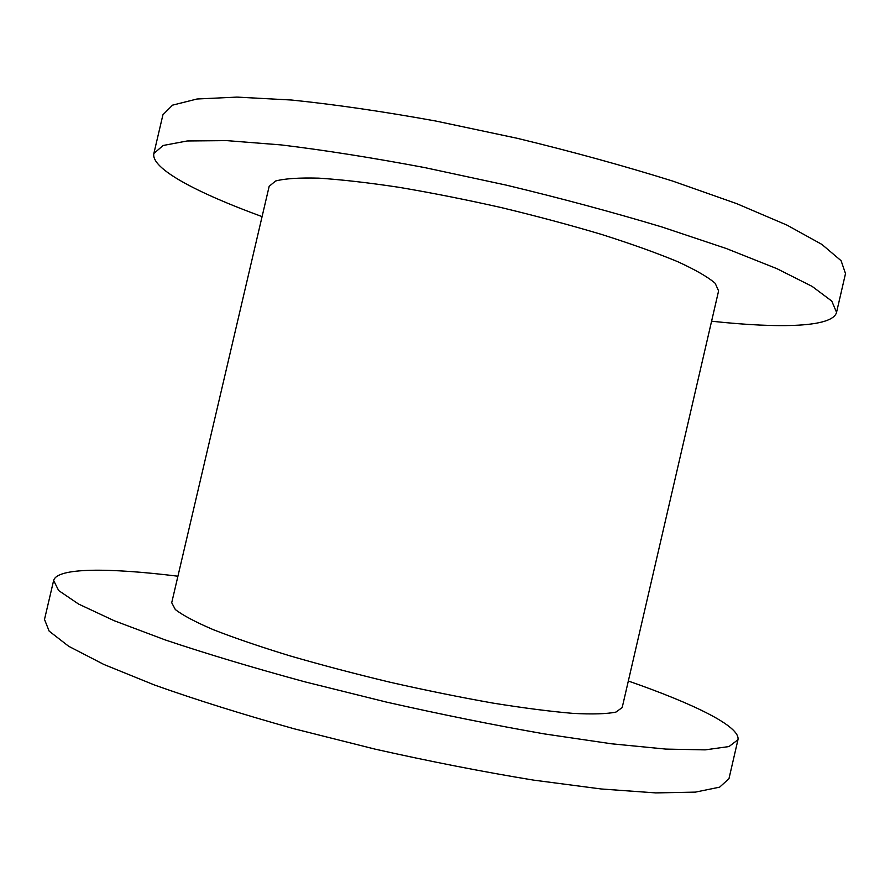 <?xml version="1.0" encoding="UTF-8"?>
<svg xmlns="http://www.w3.org/2000/svg" width="890" height="890" viewBox="0 0 890 890"><rect width="100%" height="100%" fill="white"/><g stroke="black" fill="none" stroke-linecap="round" stroke-linejoin="round"><path stroke-width="1.33" d="M628.329 681.028C693.866 703.823 740.658 726.563 737.955 739.746L728.966 778.706L719.621 787.16L695.402 792.122L655.73 792.901L601.162 788.974L533.689 780.141C483.281 771.875 430.415 761.54 375.079 749.135L294.078 728.777C242.102 714.214 195.622 699.64 154.638 685.066L103.952 664.496L68.697 646.285L49.15 631.132L44.5 619.429L53.634 580.502C57.027 567.475 109.058 567.731 177.922 576.208M711.588 321.212C780.541 328.644 832.784 327.264 836.556 312.357L845.5 273.608L841.106 260.714L821.859 244.394L786.949 225.103L736.62 203.61L672.551 181.026C623.935 165.852 572.159 151.6 517.224 138.295L435.789 121.029C382.845 111.461 334.762 104.464 291.542 100.025L236.896 97.099L197.046 99.001L172.571 105.142L162.937 114.766L153.859 153.492C150.655 168.522 196.924 192.83 262.083 216.615M836.556 312.357L831.783 301.098L812.158 286.413L776.881 268.658L726.24 248.499L661.904 226.972C613.143 212.321 561.29 198.37 506.332 185.142L424.919 167.632C372.053 157.686 324.094 150.11 281.04 144.903L226.694 140.62L187.2 140.976L163.104 145.493L153.859 153.492M718.597 290.908L715.182 283.298C708.062 277.09 695.557 269.881 677.679 261.671C656.787 253.005 631.488 243.949 601.774 234.493C570.078 225.048 536.525 216.059 501.115 207.548C465.581 199.549 431.505 192.796 398.898 187.289C368.06 182.65 341.359 179.602 318.787 178.156C299.118 177.633 284.722 178.579 275.589 181.004L269.169 186.321L171.714 602.73L175.319 609.528C182.572 615.201 195.221 621.91 213.244 629.664C234.292 637.896 259.747 646.596 289.606 655.763C321.435 664.986 355.11 673.852 390.621 682.363C426.232 690.406 460.364 697.315 493.004 703.1C523.843 708.051 550.521 711.477 573.038 713.391C592.629 714.392 606.935 713.958 615.958 712.078L622.188 707.561L718.597 290.908M737.955 739.746L728.999 746.554L705.158 749.87L665.854 749.091L611.619 743.806L544.402 733.916C494.139 725.116 441.351 714.481 386.049 701.999L305.014 681.874C252.96 667.711 206.358 653.727 165.195 639.921L114.198 620.719L78.598 604.065L58.673 590.56L53.634 580.502"/></g></svg>

